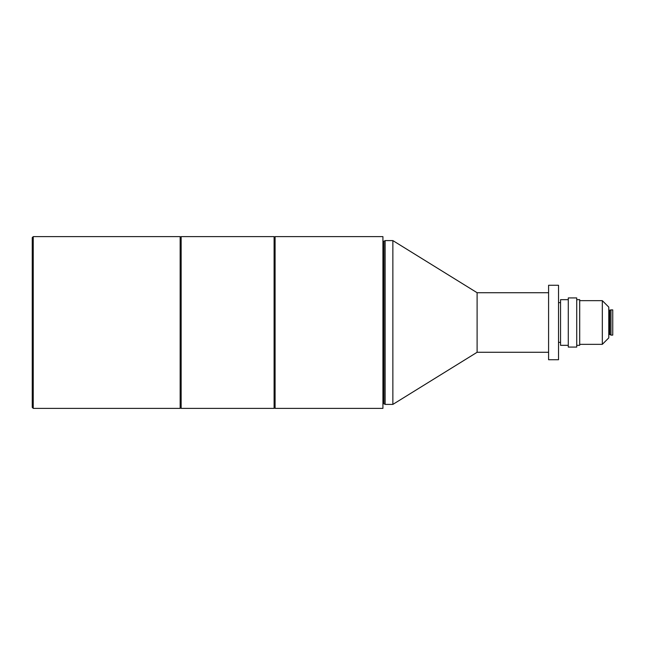 <?xml version="1.0" encoding="UTF-8"?>
<svg xmlns="http://www.w3.org/2000/svg" width="645" height="645" viewBox="0 0 645 645"><rect width="100%" height="100%" fill="white"/><g stroke="black" fill="none" stroke-linecap="round" stroke-linejoin="round"><path stroke-width="0.97" d="M33.242 408.382L32.25 407.382L32.25 237.618L33.242 236.618L33.242 408.382L180.157 408.382L180.157 236.618L33.242 236.618M548.589 352.283L477.106 352.283L477.106 292.717L392.861 240.593L385.13 240.593L385.13 404.407L392.861 404.407L392.861 240.593M558.522 322.5L558.522 285.267L548.589 285.267L548.589 359.733L558.522 359.733L558.522 322.5M568.285 345.333L560.545 345.333L560.545 299.667L568.285 299.667M576.727 322.5L576.727 297.925L568.285 297.925L568.285 347.075L576.727 347.075L576.727 322.5M576.727 345.333L579.702 345.333L579.702 299.667L576.727 299.667M610.976 309.89L612.75 309.89L612.75 335.11L610.976 335.11L610.976 309.89L608.775 310.39M602.325 300.659L608.775 307.109L608.775 337.891L602.325 344.341L602.325 300.659L579.702 300.659M181.148 236.618L181.148 408.382L274.101 408.382L274.101 236.618L181.148 236.618L180.157 237.618M275.092 236.618L275.092 408.382L382.928 408.382L382.928 236.618L275.092 236.618L274.101 237.618M609.719 310.584L609.815 334.441L609.815 310.559M609.719 334.416L608.977 334.416L608.977 310.584M383.969 241.262L383.969 403.738L383.969 241.262L385.13 240.593M383.872 403.714L383.13 403.714L382.928 241.093M548.589 292.717L477.106 292.717M560.545 302.642L558.522 302.642M383.872 241.286L383.13 241.286M477.106 352.283L392.861 404.407M383.969 403.738L385.13 404.407M274.101 407.382L275.092 408.382M180.157 407.382L181.148 408.382M602.325 344.341L579.702 344.341M609.815 334.441L610.976 335.11M560.545 342.358L558.522 342.358"/></g></svg>
